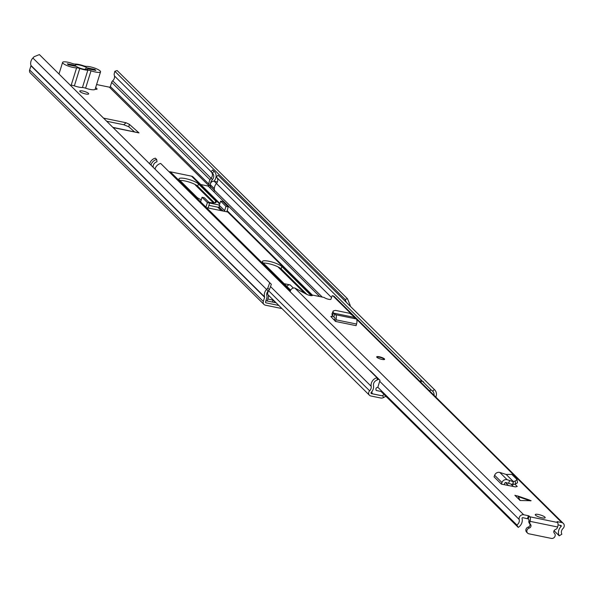 <?xml version="1.0" encoding="UTF-8"?>
<svg xmlns="http://www.w3.org/2000/svg" width="593" height="593" viewBox="0 0 593 593"><rect width="100%" height="100%" fill="white"/><g stroke="black" fill="none" stroke-linecap="round" stroke-linejoin="round"><path stroke-width="0.89" d="M267.799 288.176L269.719 282.765L39.39 54.593L271.335 284.292L269.415 289.703L267.799 288.176L266.546 289.495A7.479 6.671 134.7 0 0 264.619 296.915A0.623 0.556 -45.3 0 1 264.619 297.271L263.314 301.459A3.321 2.965 134.7 0 0 265.345 305.165L281.942 308.568M113.174 127.606L139.014 132.914L129.378 124.337L126.064 122.751L123.774 124.745L128.807 126.783L134.574 131.92M123.774 124.745L106.755 121.254M85.74 93.983A4.67 1.06 17.3 0 0 88.698 93.879A4.67 1.06 17.3 0 0 82.738 91.003A4.67 1.06 17.3 0 0 79.773 91.1A4.67 1.06 17.3 0 0 85.74 93.983M265.938 300.718L275.663 302.719L272.995 300.073L267.851 299.013M269.415 289.703L268.162 291.022A4.989 4.447 134.7 0 0 266.88 295.966A3.113 2.78 -45.3 0 1 266.865 297.73L265.56 301.919A0.83 0.741 134.7 0 0 266.072 302.845L278.806 305.462M96.6 84.54L109.371 87.164A0.83 0.741 134.7 0 0 110.357 86.548L111.662 82.353A3.113 2.78 -45.3 0 1 112.685 80.804A4.989 4.447 134.7 0 0 114.456 75.956L114.115 74.31L114.834 71.271L345.156 299.45L347.476 298.731L350.1 305.069L349.359 305.299M85.607 88.187A3.321 0.756 17.3 0 0 83.85 87.697A3.321 0.756 17.3 0 0 82.434 87.527A8.517 1.935 -162.7 0 1 74.355 85.874A3.321 0.756 17.3 0 0 72.613 85.385A3.321 0.756 17.3 0 0 71.182 85.222L76.601 67.847A8.198 1.868 -162.7 0 1 73.065 67.439A8.198 1.868 -162.7 0 1 62.606 62.384A8.198 1.868 -162.7 0 1 67.795 62.213A8.198 1.868 -162.7 0 1 72.153 63.429A3.321 0.756 17.3 0 0 75.311 64.081A8.517 1.935 -162.7 0 1 78.943 64.504A8.517 1.935 -162.7 0 1 83.391 65.734A3.321 0.756 17.3 0 0 86.548 66.386A8.198 1.868 -162.7 0 1 90.092 66.794A8.198 1.868 -162.7 0 1 100.551 71.842A8.198 1.868 -162.7 0 1 95.362 72.012A8.198 1.868 -162.7 0 1 91.025 70.804L85.607 88.187A8.198 1.868 17.3 0 0 89.951 89.395A8.198 1.868 17.3 0 0 95.139 89.217A3.632 0.83 17.3 0 0 97.059 89.069A3.632 0.83 17.3 0 0 96.867 88.661L95.681 87.49M293.372 288.072L290.177 284.907L284.129 283.669M126.064 122.751L103.619 118.14M39.39 54.593L34.135 56.691L32.882 58.01A7.479 6.671 134.7 0 0 30.955 65.438A0.623 0.556 -45.3 0 1 30.955 65.786L29.65 69.974A3.321 2.965 134.7 0 0 30.31 72.954L263.974 304.431M350.344 306.277L350.1 305.069M114.834 71.271L117.147 70.552L347.476 298.731M269.719 282.765L271.335 284.292M346.349 302.319L345.156 299.45M272.38 302.045L272.995 300.073M267.176 300.977A3.113 2.78 134.7 0 0 267.413 300.406L268.318 297.523A3.528 3.15 134.7 0 0 268.103 295.01L267.843 294.536A2.075 1.853 134.7 0 1 267.717 293.053L268.295 290.881M290.177 284.907A3.113 2.78 134.7 0 0 286.871 286.382M139.014 132.914L138.465 132.802M131.283 131.246L112.944 127.384M75.674 66.297L75.348 65.445L67.313 63.792L68.314 64.785L76.349 66.431A6.545 1.49 17.3 0 0 82.62 68.951A6.545 1.49 17.3 0 0 87.653 69.277A6.545 1.49 17.3 0 0 87.808 68.788L95.844 70.434L94.843 69.44L86.808 67.795A6.545 1.49 17.3 0 0 79.477 65.03A6.545 1.49 17.3 0 0 75.348 65.445M82.434 87.527L87.846 70.152A3.321 0.756 -162.7 0 1 89.261 70.315A3.321 0.756 -162.7 0 1 91.025 70.804M76.601 67.847A3.321 0.756 -162.7 0 1 78.031 68.01A3.321 0.756 -162.7 0 1 79.766 68.492L74.355 85.874M87.846 70.152A8.517 1.935 -162.7 0 1 79.766 68.492M71.182 85.222A8.198 1.868 -162.7 0 1 70.367 85.207M86.808 67.795L84.784 69.388M94.843 69.44L94.613 70.182M86.912 69.5L87.808 68.788M520.128 500.522L518.037 496.185L514.865 495.311L520.128 500.522L531.12 500.714L517.682 495.956M518.037 496.185L517.593 495.933M538.548 514.509A5.196 1.179 17.3 0 0 535.257 514.62A5.196 1.179 17.3 0 0 541.891 517.815A5.196 1.179 17.3 0 0 545.175 517.704A5.196 1.179 17.3 0 0 538.548 514.509M379.327 356.771A4.151 0.949 17.3 0 0 376.696 356.86A4.151 0.949 17.3 0 0 381.996 359.417A4.151 0.949 17.3 0 0 384.627 359.328A4.151 0.949 17.3 0 0 379.327 356.771M529.927 521.684A3.113 2.78 134.7 0 0 530.498 524.42A2.283 2.038 -45.3 0 1 529.245 528.074A3.113 2.78 134.7 0 0 527.6 533.114L526.591 532.121A3.113 2.78 134.7 0 1 528.244 527.088A2.283 2.038 -45.3 0 0 529.497 523.426A3.113 2.78 134.7 0 1 528.926 520.691L530.038 521.336A3.632 1.423 101.6 0 0 529.92 516.799L529.156 516.036L528.252 518.934L522.804 517.659A0.623 0.556 134.7 0 0 522.055 518.445A8.065 7.19 -45.3 0 1 518.252 527.407L516.859 524.975L377.837 387.251M554.07 530.728L559.199 535.813L561.845 534.211A4.944 4.41 -45.3 0 1 563.016 528.482A3.736 3.336 134.7 0 0 563.35 523.404A3.736 3.336 134.7 0 0 561.801 522.581L557.116 521.625L557.524 522.47A3.632 1.423 -78.4 0 1 557.642 527.007L557.531 527.347A3.113 2.78 134.7 0 1 555.433 529.542A2.283 2.038 -45.3 0 0 554.388 533.24A3.113 2.78 134.7 0 1 551.357 538.407L528.889 533.796A3.113 2.78 134.7 0 1 527.6 533.114M563.35 523.404L334.489 296.685A3.736 3.336 134.7 0 0 332.947 295.863L332.154 295.707L330.961 299.228A3.632 0.83 17.3 0 1 327.973 299.139A3.632 0.83 17.3 0 1 324.23 297.486L312.244 295.025A3.632 0.83 17.3 0 1 312.422 295.418A3.632 0.83 17.3 0 1 310.132 295.499A3.632 0.83 17.3 0 1 306.433 294.195L294.854 288.042A3.736 3.336 134.7 0 0 290.229 291.778M527.488 518.623L528.393 515.725L523.708 514.761A3.736 3.336 134.7 0 0 520.209 515.947A3.736 3.336 134.7 0 0 519.194 519.483A4.944 4.41 -45.3 0 1 516.859 524.975M528.393 515.725L529.156 516.036M514.865 484.14L517.222 486.475L515.436 486.897L501.389 484.125L501.967 482.539A4.151 3.706 -45.3 0 1 507.171 479.73L509.691 480.493L508.549 483.332L506.029 482.569A1.038 0.927 -45.3 0 0 504.725 483.265L504.206 484.703M506.163 474.444L513.316 481.531L515.25 481.101L517.059 479.552L511.796 474.378L506.163 474.444L499.825 472.458A4.151 3.706 -45.3 0 0 494.629 475.267L494.043 476.846L501.389 484.125M332.658 316.099L330.835 316.506L335.49 321.436L356.089 325.661L356.556 324.037A4.151 1.623 -78.4 0 0 356.245 318.952L353.51 317.211L353.028 315.824L349.677 313.304L335.408 310.376L333.236 310.947L331.932 314.031L333.236 310.947M510.914 484.014L513.434 486.512M528.926 520.691L529.023 519.698L528.252 518.934M559.199 535.813A8.065 7.19 -45.3 0 1 561.104 526.465A0.623 0.556 134.7 0 0 560.896 525.48L558.028 524.894M333.362 319.323L334.726 319.605M381.025 391.462L518.252 527.407M505.458 482.569L508.49 485.571M312.051 295.64L312.244 295.025M515.25 481.101L515.502 483.999L513.093 484.525L513.316 481.531L512.634 484.518L508.549 483.332M509.691 480.493L513.293 481.746M513.093 484.525L512.634 484.518M515.502 483.999L517.481 482.761L517.059 479.552M331.139 316.855L332.629 316.091M334.489 320.442L334.912 318.967A1.038 0.408 -78.4 0 0 334.837 317.7L332.414 315.936L331.932 314.031M333.125 313.83L332.302 315.706M335.49 321.436L335.957 319.805A4.151 1.623 -78.4 0 0 335.645 314.727L333.377 313.074L333.155 311.748M333.377 313.074L332.414 315.936M334.645 314.038L333.837 317.01M333.451 313.089L353.51 317.211M376.725 357.082A4.151 0.949 -162.7 0 1 379.201 357.156A4.151 0.949 -162.7 0 1 384.472 359.491M311.236 295.662L281.853 266.561A10.489 2.387 17.3 0 0 269.029 261.276A10.489 2.387 17.3 0 0 262.388 261.498A10.489 2.387 17.3 0 0 262.944 262.677L290.681 290.155M306.959 294.462L281.134 268.874A10.489 2.387 17.3 0 0 268.303 263.596A10.489 2.387 17.3 0 0 263.366 263.092M195.06 184.46L195.29 184.823A4.151 3.706 134.7 0 0 195.757 185.401L213.413 202.895M219.669 207.572L208.906 205.363M179.946 180.45A10.489 2.387 -162.7 0 1 184.89 180.954A10.489 2.387 -162.7 0 1 197.714 186.239L214.518 202.88M208.795 202.213A10.489 2.387 17.3 0 0 216.223 202.161A10.489 2.387 17.3 0 0 215.659 200.983L198.44 183.919A10.489 2.387 17.3 0 0 185.609 178.634A10.489 2.387 17.3 0 0 178.967 178.856A10.489 2.387 17.3 0 0 179.523 180.035L196.75 197.098A10.489 2.387 17.3 0 0 201.272 199.767M219.403 205.052L209.625 203.043L208.306 207.291A2.698 2.409 134.7 0 1 208.002 207.958M200.812 201.235L199.804 201.027A4.099 3.662 134.7 0 0 199.159 200.953L198.655 201.042M169.072 171.755A4.099 3.662 -45.3 0 1 170.295 171.8L191.509 176.151A4.099 3.662 -45.3 0 1 193.207 177.055L219.892 203.488M199.018 201.42L199.159 200.953L199.826 201.62A4.099 3.662 -45.3 0 1 200.471 201.694L205.815 206.979A4.099 3.662 134.7 0 0 205.163 206.905L205.83 207.572A4.099 3.662 -45.3 0 1 206.483 207.646L227.697 211.998A4.099 3.662 -45.3 0 1 228.305 212.183L227.638 211.523A4.099 3.662 134.7 0 0 227.023 211.338L226.897 211.204M228.305 212.183L228.883 212.427M205.022 207.372L205.163 206.905L204.659 206.994M151.007 165.091A7.272 6.486 -45.3 0 1 156.671 159.465L155.336 158.146A7.272 6.486 134.7 0 0 149.673 163.772M153.164 167.226A4.774 4.262 -45.3 0 1 157.004 161.756L156.671 159.465M200.745 184.519L208.128 186.039A0.83 0.741 134.7 0 0 209.136 185.016A7.687 6.857 -45.3 0 1 211.108 178.211A4.774 4.262 134.7 0 0 211.479 172.237M213.339 170.584A7.272 6.486 134.7 0 0 213.02 170.235A7.272 6.486 134.7 0 0 212.665 169.917L213.999 171.236A7.272 6.486 -45.3 0 1 214.355 171.555A7.272 6.486 -45.3 0 1 214.117 180.998A5.196 4.633 134.7 0 0 213.917 181.228M212.665 169.917L211.034 171.792L212.368 173.119L213.999 171.236M212.368 173.119A4.774 4.262 -45.3 0 1 212.598 173.326A4.774 4.262 -45.3 0 1 212.442 179.531A7.687 6.857 134.7 0 0 210.471 186.335A0.83 0.741 -45.3 0 1 209.462 187.358L213.465 191.324A0.83 0.741 134.7 0 0 214.481 190.309A7.687 6.857 -45.3 0 1 216.445 183.496A4.774 4.262 134.7 0 0 216.816 177.522M218.684 175.876A7.272 6.486 134.7 0 0 218.357 175.528A7.272 6.486 134.7 0 0 218.009 175.209L434.313 389.49A7.272 6.486 134.7 0 1 434.662 389.809A7.272 6.486 134.7 0 1 435.825 397.073M422.505 381.292L216.371 177.085L218.009 175.209M434.002 395.264A4.774 4.262 134.7 0 0 432.912 391.58A4.774 4.262 134.7 0 0 432.682 391.373L434.313 389.49M155.018 169.057A7.272 6.486 134.7 0 1 160.673 163.438L376.985 377.719A7.272 6.486 134.7 0 0 371.166 386.265A5.196 4.633 -45.3 0 1 369.647 390.824A3.321 2.965 134.7 0 0 370.81 395.976L380.736 398.014A4.151 3.706 134.7 0 0 383.538 397.54L385.806 396.243M385.643 396.369L385.346 395.746M376.985 377.719L377.318 380.009A4.774 4.262 134.7 0 0 373.501 385.62A7.687 6.857 -45.3 0 1 371.24 392.366A0.83 0.741 134.7 0 0 371.537 393.656L381.462 395.694A1.66 1.482 134.7 0 0 382.581 395.509L384.197 394.604M213.436 191.294A0.83 0.741 134.7 0 0 214.458 190.375L214.444 190.116M214.436 187.588A3.113 2.78 134.7 0 0 214.332 188.618L210.389 184.719L210.522 186.469A0.83 0.741 -45.3 0 1 209.499 187.388M210.389 184.719A3.113 2.78 -45.3 0 1 214.236 181.273L217.423 181.925M205.815 206.979L200.471 201.694M200.716 201.538L202.043 197.291L207.387 202.576L206.06 206.831M207.387 202.576L209.633 203.043L204.288 197.751L202.043 197.291M223.176 211.071L219.847 207.772A2.698 2.409 -45.3 0 1 219.314 205.356L220.633 201.109L222.879 201.568L228.223 206.861L227.023 211.338M228.223 206.861L225.977 206.394L224.651 210.641A2.698 2.409 134.7 0 0 224.532 211.353M225.977 206.394L220.633 201.109M377 377.837L378.542 379.372A4.188 3.736 -45.3 0 1 379.839 380.172A4.188 3.736 -45.3 0 1 379.987 380.328L377.815 387.318A4.685 4.181 -45.3 0 1 376.859 387.644A1.038 0.927 -45.3 0 0 375.992 388.615A6.849 6.108 -45.3 0 0 376.014 390.075A0.623 0.556 -45.3 0 0 376.422 390.513L382.048 391.669M420.259 381.647A4.195 3.743 -45.3 0 1 422.379 381.24A5.404 4.818 -45.3 0 1 423.787 382.166M369.632 370.44A4.188 3.736 -45.3 0 1 370.758 371.174L379.839 380.172M386.569 396.954A1.846 0.423 -162.7 0 1 385.784 396.324L385.813 396.206M381.781 395.724L373.42 394.004A2.046 1.823 -45.3 0 1 371.915 392.136A8.991 8.02 -45.3 0 1 372.122 391.298M429.525 390.824L429.621 390.52A4.195 3.743 -45.3 0 1 431.459 390.231A5.404 4.818 -45.3 0 1 432.86 391.158M422.379 381.24L431.459 390.231M429.11 390.416L429.621 390.52M377.244 379.513A5.404 4.818 -45.3 0 1 378.542 379.372M421.178 381.151L421.319 381.299A3.032 2.706 134.7 0 0 420.504 380.684L420.215 381.603M420.504 380.684L421.119 381.729M265.538 302.319L266.072 302.845M109.371 87.164L208.906 185.772M96.867 88.661L96.666 89.298M268.162 291.022L32.882 58.01M30.955 65.438L264.619 296.915M30.955 65.786L264.619 297.271M29.65 69.974L263.314 301.459M112.685 80.804L211.056 178.263M114.456 75.956L211.108 171.711M216.082 176.64L216.452 176.996M111.662 82.353L209.996 179.768M110.357 86.548L209.025 184.29M128.807 126.783L129.378 124.337M517.763 495.993L529.623 500.092M529.92 516.799L557.524 522.47M332.947 295.863L351.063 313.816M352.998 315.728L356.267 318.967M356.46 319.16L561.801 522.581M294.854 288.042L523.708 514.761M379.69 381.284L519.194 519.483M559.903 525.279L561.104 526.465M530.038 521.336L557.642 527.007M528.244 527.088L529.245 528.074M529.497 523.426L530.498 524.42M499.825 472.458L507.171 479.73M494.629 475.267L501.967 482.539M335.645 314.727L356.245 318.952M335.957 319.805L356.556 324.037M530.416 500.877L518.386 496.719M195.29 184.823L213.539 202.902M217.89 207.209L221.426 210.715M278.199 266.954L304.758 293.261M170.295 171.8L199.804 201.027M191.509 176.151L219.706 204.088M227.697 211.998L312.066 295.588M206.483 207.646L290.407 290.792M211.108 178.211L212.442 179.531M209.136 185.016L210.471 186.335M208.128 186.039L209.462 187.358M216.445 183.496L331.539 297.516M214.481 190.309L322.258 297.078M213.465 191.324L319.686 296.552M382.581 395.509L383.538 397.54M268.518 290.644L369.647 390.824M270.527 286.567L371.166 386.265M371.003 393.129L371.537 393.656M197.714 186.239L198.44 183.919M215.089 202.813L215.659 200.983M214.458 190.375L210.522 186.469M216.467 183.482L214.236 181.273M227.504 211.96L227.638 211.523M224.651 210.641L219.314 205.356M281.134 268.874L281.853 266.561M376.021 390.12L376.422 390.513M113.07 127.502L138.755 132.78M95.139 89.217L100.551 71.842M59.003 73.947L62.606 62.384M217.735 207.179L221.278 210.678M277.954 266.835L304.483 293.112M227.06 210.589L312.303 295.04M213.02 170.235L214.355 171.555M218.357 175.528L434.662 389.809M267.925 294.677L369.439 395.242M371.24 392.373L372.404 393.53"/></g></svg>
